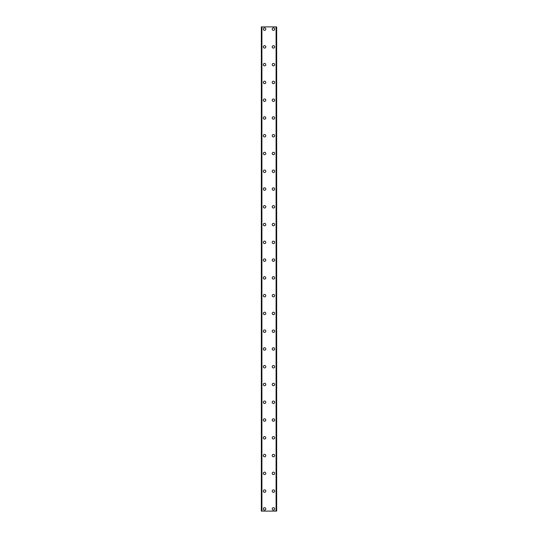 <?xml version="1.0" encoding="UTF-8"?>
<svg xmlns="http://www.w3.org/2000/svg" width="538" height="538" viewBox="0 0 538 538"><rect width="100%" height="100%" fill="white"/><g stroke="black" fill="none" stroke-linecap="round" stroke-linejoin="round"><path stroke-width="0.81" d="M263.338 508.881A1.224 1.224 0 0 1 264.555 507.657A1.224 1.224 0 0 1 265.779 508.881A1.224 1.224 0 0 1 264.555 510.098A1.224 1.224 0 0 1 263.338 508.881M263.338 491.113A1.224 1.224 0 0 1 264.555 489.889A1.224 1.224 0 0 1 265.779 491.113A1.224 1.224 0 0 1 264.555 492.331A1.224 1.224 0 0 1 263.338 491.113M263.338 473.339A1.224 1.224 0 0 1 264.555 472.122A1.224 1.224 0 0 1 265.779 473.339A1.224 1.224 0 0 1 264.555 474.563A1.224 1.224 0 0 1 263.338 473.339M263.338 455.572A1.224 1.224 0 0 1 264.555 454.348A1.224 1.224 0 0 1 265.779 455.572A1.224 1.224 0 0 1 264.555 456.796A1.224 1.224 0 0 1 263.338 455.572M263.338 437.804A1.224 1.224 0 0 1 264.555 436.58A1.224 1.224 0 0 1 265.779 437.804A1.224 1.224 0 0 1 264.555 439.028A1.224 1.224 0 0 1 263.338 437.804M263.338 420.037A1.224 1.224 0 0 1 264.555 418.813A1.224 1.224 0 0 1 265.779 420.037A1.224 1.224 0 0 1 264.555 421.254A1.224 1.224 0 0 1 263.338 420.037M263.338 402.269A1.224 1.224 0 0 1 264.555 401.045A1.224 1.224 0 0 1 265.779 402.269A1.224 1.224 0 0 1 264.555 403.487A1.224 1.224 0 0 1 263.338 402.269M263.338 384.495A1.224 1.224 0 0 1 264.555 383.278A1.224 1.224 0 0 1 265.779 384.495A1.224 1.224 0 0 1 264.555 385.719A1.224 1.224 0 0 1 263.338 384.495M263.338 366.728A1.224 1.224 0 0 1 264.555 365.504A1.224 1.224 0 0 1 265.779 366.728A1.224 1.224 0 0 1 264.555 367.952A1.224 1.224 0 0 1 263.338 366.728M263.338 348.96A1.224 1.224 0 0 1 264.555 347.736A1.224 1.224 0 0 1 265.779 348.96A1.224 1.224 0 0 1 264.555 350.184A1.224 1.224 0 0 1 263.338 348.96M263.338 331.193A1.224 1.224 0 0 1 264.555 329.969A1.224 1.224 0 0 1 265.779 331.193A1.224 1.224 0 0 1 264.555 332.41A1.224 1.224 0 0 1 263.338 331.193M263.338 313.425A1.224 1.224 0 0 1 264.555 312.201A1.224 1.224 0 0 1 265.779 313.425A1.224 1.224 0 0 1 264.555 314.643A1.224 1.224 0 0 1 263.338 313.425M263.338 295.651A1.224 1.224 0 0 1 264.555 294.434A1.224 1.224 0 0 1 265.779 295.651A1.224 1.224 0 0 1 264.555 296.875A1.224 1.224 0 0 1 263.338 295.651M263.338 277.884A1.224 1.224 0 0 1 264.555 276.66A1.224 1.224 0 0 1 265.779 277.884A1.224 1.224 0 0 1 264.555 279.108A1.224 1.224 0 0 1 263.338 277.884M263.338 260.116A1.224 1.224 0 0 1 264.555 258.892A1.224 1.224 0 0 1 265.779 260.116A1.224 1.224 0 0 1 264.555 261.34A1.224 1.224 0 0 1 263.338 260.116M263.338 242.349A1.224 1.224 0 0 1 264.555 241.125A1.224 1.224 0 0 1 265.779 242.349A1.224 1.224 0 0 1 264.555 243.566A1.224 1.224 0 0 1 263.338 242.349M263.338 224.575A1.224 1.224 0 0 1 264.555 223.357A1.224 1.224 0 0 1 265.779 224.575A1.224 1.224 0 0 1 264.555 225.799A1.224 1.224 0 0 1 263.338 224.575M263.338 206.807A1.224 1.224 0 0 1 264.555 205.59A1.224 1.224 0 0 1 265.779 206.807A1.224 1.224 0 0 1 264.555 208.031A1.224 1.224 0 0 1 263.338 206.807M263.338 189.04A1.224 1.224 0 0 1 264.555 187.816A1.224 1.224 0 0 1 265.779 189.04A1.224 1.224 0 0 1 264.555 190.264A1.224 1.224 0 0 1 263.338 189.04M263.338 171.272A1.224 1.224 0 0 1 264.555 170.048A1.224 1.224 0 0 1 265.779 171.272A1.224 1.224 0 0 1 264.555 172.496A1.224 1.224 0 0 1 263.338 171.272M263.338 153.505A1.224 1.224 0 0 1 264.555 152.281A1.224 1.224 0 0 1 265.779 153.505A1.224 1.224 0 0 1 264.555 154.722A1.224 1.224 0 0 1 263.338 153.505M263.338 135.731A1.224 1.224 0 0 1 264.555 134.513A1.224 1.224 0 0 1 265.779 135.731A1.224 1.224 0 0 1 264.555 136.955A1.224 1.224 0 0 1 263.338 135.731M263.338 117.963A1.224 1.224 0 0 1 264.555 116.746A1.224 1.224 0 0 1 265.779 117.963A1.224 1.224 0 0 1 264.555 119.187A1.224 1.224 0 0 1 263.338 117.963M263.338 100.196A1.224 1.224 0 0 1 264.555 98.972A1.224 1.224 0 0 1 265.779 100.196A1.224 1.224 0 0 1 264.555 101.42A1.224 1.224 0 0 1 263.338 100.196M263.338 82.428A1.224 1.224 0 0 1 264.555 81.204A1.224 1.224 0 0 1 265.779 82.428A1.224 1.224 0 0 1 264.555 83.652A1.224 1.224 0 0 1 263.338 82.428M263.338 64.661A1.224 1.224 0 0 1 264.555 63.437A1.224 1.224 0 0 1 265.779 64.661A1.224 1.224 0 0 1 264.555 65.878A1.224 1.224 0 0 1 263.338 64.661M263.338 46.887A1.224 1.224 0 0 1 264.555 45.669A1.224 1.224 0 0 1 265.779 46.887A1.224 1.224 0 0 1 264.555 48.111A1.224 1.224 0 0 1 263.338 46.887M263.338 29.119A1.224 1.224 0 0 1 264.555 27.902A1.224 1.224 0 0 1 265.779 29.119A1.224 1.224 0 0 1 264.555 30.343A1.224 1.224 0 0 1 263.338 29.119M272.221 508.881A1.224 1.224 0 0 1 273.445 507.657A1.224 1.224 0 0 1 274.662 508.881A1.224 1.224 0 0 1 273.445 510.098A1.224 1.224 0 0 1 272.221 508.881M272.221 491.113A1.224 1.224 0 0 1 273.445 489.889A1.224 1.224 0 0 1 274.662 491.113A1.224 1.224 0 0 1 273.445 492.331A1.224 1.224 0 0 1 272.221 491.113M272.221 473.339A1.224 1.224 0 0 1 273.445 472.122A1.224 1.224 0 0 1 274.662 473.339A1.224 1.224 0 0 1 273.445 474.563A1.224 1.224 0 0 1 272.221 473.339M272.221 455.572A1.224 1.224 0 0 1 273.445 454.348A1.224 1.224 0 0 1 274.662 455.572A1.224 1.224 0 0 1 273.445 456.796A1.224 1.224 0 0 1 272.221 455.572M272.221 437.804A1.224 1.224 0 0 1 273.445 436.58A1.224 1.224 0 0 1 274.662 437.804A1.224 1.224 0 0 1 273.445 439.028A1.224 1.224 0 0 1 272.221 437.804M272.221 420.037A1.224 1.224 0 0 1 273.445 418.813A1.224 1.224 0 0 1 274.662 420.037A1.224 1.224 0 0 1 273.445 421.254A1.224 1.224 0 0 1 272.221 420.037M272.221 402.269A1.224 1.224 0 0 1 273.445 401.045A1.224 1.224 0 0 1 274.662 402.269A1.224 1.224 0 0 1 273.445 403.487A1.224 1.224 0 0 1 272.221 402.269M272.221 384.495A1.224 1.224 0 0 1 273.445 383.278A1.224 1.224 0 0 1 274.662 384.495A1.224 1.224 0 0 1 273.445 385.719A1.224 1.224 0 0 1 272.221 384.495M272.221 366.728A1.224 1.224 0 0 1 273.445 365.504A1.224 1.224 0 0 1 274.662 366.728A1.224 1.224 0 0 1 273.445 367.952A1.224 1.224 0 0 1 272.221 366.728M272.221 348.96A1.224 1.224 0 0 1 273.445 347.736A1.224 1.224 0 0 1 274.662 348.96A1.224 1.224 0 0 1 273.445 350.184A1.224 1.224 0 0 1 272.221 348.96M272.221 331.193A1.224 1.224 0 0 1 273.445 329.969A1.224 1.224 0 0 1 274.662 331.193A1.224 1.224 0 0 1 273.445 332.41A1.224 1.224 0 0 1 272.221 331.193M272.221 313.425A1.224 1.224 0 0 1 273.445 312.201A1.224 1.224 0 0 1 274.662 313.425A1.224 1.224 0 0 1 273.445 314.643A1.224 1.224 0 0 1 272.221 313.425M272.221 295.651A1.224 1.224 0 0 1 273.445 294.434A1.224 1.224 0 0 1 274.662 295.651A1.224 1.224 0 0 1 273.445 296.875A1.224 1.224 0 0 1 272.221 295.651M272.221 277.884A1.224 1.224 0 0 1 273.445 276.66A1.224 1.224 0 0 1 274.662 277.884A1.224 1.224 0 0 1 273.445 279.108A1.224 1.224 0 0 1 272.221 277.884M272.221 260.116A1.224 1.224 0 0 1 273.445 258.892A1.224 1.224 0 0 1 274.662 260.116A1.224 1.224 0 0 1 273.445 261.34A1.224 1.224 0 0 1 272.221 260.116M272.221 242.349A1.224 1.224 0 0 1 273.445 241.125A1.224 1.224 0 0 1 274.662 242.349A1.224 1.224 0 0 1 273.445 243.566A1.224 1.224 0 0 1 272.221 242.349M272.221 224.575A1.224 1.224 0 0 1 273.445 223.357A1.224 1.224 0 0 1 274.662 224.575A1.224 1.224 0 0 1 273.445 225.799A1.224 1.224 0 0 1 272.221 224.575M272.221 206.807A1.224 1.224 0 0 1 273.445 205.59A1.224 1.224 0 0 1 274.662 206.807A1.224 1.224 0 0 1 273.445 208.031A1.224 1.224 0 0 1 272.221 206.807M272.221 189.04A1.224 1.224 0 0 1 273.445 187.816A1.224 1.224 0 0 1 274.662 189.04A1.224 1.224 0 0 1 273.445 190.264A1.224 1.224 0 0 1 272.221 189.04M272.221 171.272A1.224 1.224 0 0 1 273.445 170.048A1.224 1.224 0 0 1 274.662 171.272A1.224 1.224 0 0 1 273.445 172.496A1.224 1.224 0 0 1 272.221 171.272M272.221 153.505A1.224 1.224 0 0 1 273.445 152.281A1.224 1.224 0 0 1 274.662 153.505A1.224 1.224 0 0 1 273.445 154.722A1.224 1.224 0 0 1 272.221 153.505M272.221 135.731A1.224 1.224 0 0 1 273.445 134.513A1.224 1.224 0 0 1 274.662 135.731A1.224 1.224 0 0 1 273.445 136.955A1.224 1.224 0 0 1 272.221 135.731M272.221 117.963A1.224 1.224 0 0 1 273.445 116.746A1.224 1.224 0 0 1 274.662 117.963A1.224 1.224 0 0 1 273.445 119.187A1.224 1.224 0 0 1 272.221 117.963M272.221 100.196A1.224 1.224 0 0 1 273.445 98.972A1.224 1.224 0 0 1 274.662 100.196A1.224 1.224 0 0 1 273.445 101.42A1.224 1.224 0 0 1 272.221 100.196M272.221 82.428A1.224 1.224 0 0 1 273.445 81.204A1.224 1.224 0 0 1 274.662 82.428A1.224 1.224 0 0 1 273.445 83.652A1.224 1.224 0 0 1 272.221 82.428M272.221 64.661A1.224 1.224 0 0 1 273.445 63.437A1.224 1.224 0 0 1 274.662 64.661A1.224 1.224 0 0 1 273.445 65.878A1.224 1.224 0 0 1 272.221 64.661M272.221 46.887A1.224 1.224 0 0 1 273.445 45.669A1.224 1.224 0 0 1 274.662 46.887A1.224 1.224 0 0 1 273.445 48.111A1.224 1.224 0 0 1 272.221 46.887M272.221 29.119A1.224 1.224 0 0 1 273.445 27.902A1.224 1.224 0 0 1 274.662 29.119A1.224 1.224 0 0 1 273.445 30.343A1.224 1.224 0 0 1 272.221 29.119M276.613 26.9L261.34 26.9L261.34 511.1L276.66 511.1L276.66 26.9L276.613 511.1M276.66 26.9L276.66 511.1M261.34 511.1L261.34 26.9M261.784 26.9L261.784 511.1M261.905 26.9L261.905 511.1M276.095 26.9L276.095 511.1M276.216 26.9L276.216 511.1M261.387 26.9L261.387 511.1M261.804 26.9L261.804 511.1M276.196 26.9L276.196 511.1"/></g></svg>
